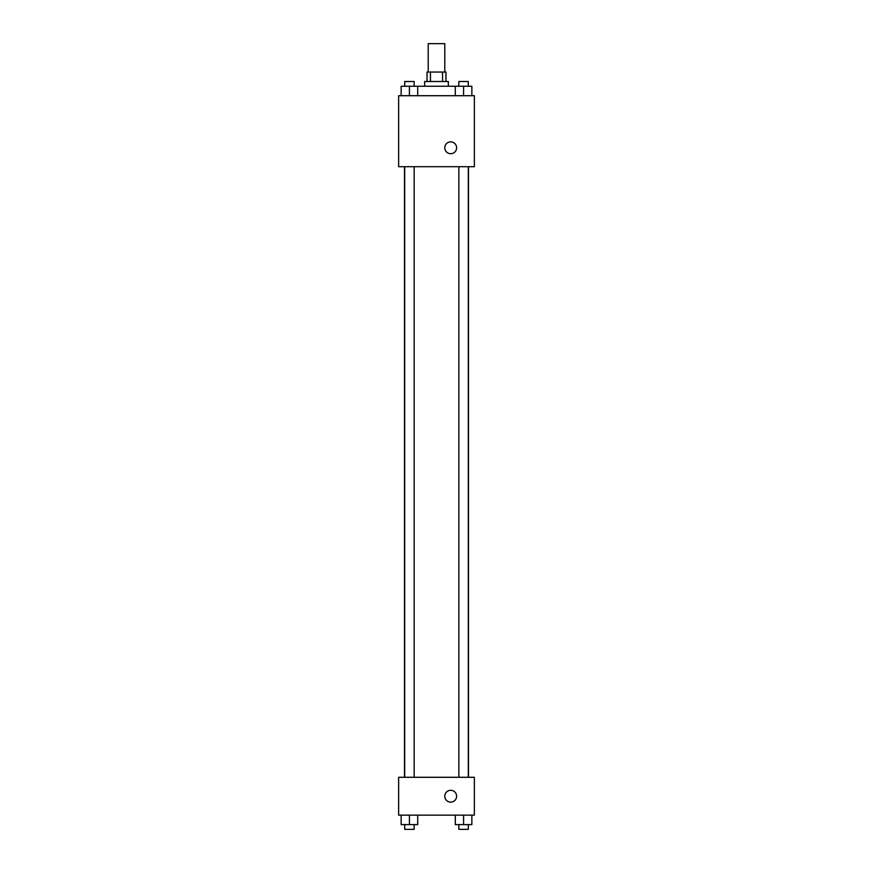 <?xml version="1.0" encoding="UTF-8"?>
<svg xmlns="http://www.w3.org/2000/svg" width="873" height="873" viewBox="0 0 873 873"><rect width="100%" height="100%" fill="white"/><g stroke="black" fill="none" stroke-linecap="round" stroke-linejoin="round"><path stroke-width="1.31" d="M444.783 72.044L444.783 43.65L428.217 43.65L428.217 72.044M430.433 81.516L430.433 72.044L427.039 72.044L427.039 81.516M430.433 72.044L445.961 72.044L445.961 81.516M442.567 81.516L442.567 72.044M424.671 86.252L424.671 81.516L448.329 81.516L448.329 86.252M455.291 95.714L455.291 86.252L401.144 86.252L401.144 95.714M398.634 95.714L474.366 95.714L474.366 166.71L398.634 166.71L398.634 95.714M444.783 147.777A5.915 5.915 0 0 1 453.654 142.659A5.915 5.915 0 0 1 453.654 152.906A5.915 5.915 0 0 1 444.783 147.777M398.634 777.286L474.366 777.286L474.366 815.153L398.634 815.153L398.634 777.286M450.697 802.134A5.915 5.915 0 0 1 445.579 793.262A5.915 5.915 0 0 1 455.826 793.262A5.915 5.915 0 0 1 450.697 802.134M455.291 815.153L455.291 824.614L471.856 824.614L471.856 815.153L471.856 824.614M463.574 824.614L463.574 815.153M468.31 824.614L468.31 829.35L458.838 829.35L458.838 824.614M401.144 815.153L401.144 824.614L417.709 824.614L417.709 815.153L417.709 824.614M409.426 824.614L409.426 815.153M414.162 824.614L414.162 829.35L404.69 829.35L404.69 824.614M455.291 86.252L471.856 86.252L471.856 95.714L471.856 86.252M463.574 95.714L463.574 86.252M468.31 86.252L468.31 81.516L458.838 81.516L458.838 86.252M409.426 95.714L409.426 86.252M417.709 95.714L417.709 86.252L417.709 95.714M414.162 86.252L414.162 81.516L404.69 81.516L404.69 86.252M468.495 777.286L468.495 166.71M404.505 777.286L404.505 166.71M458.838 166.71L458.838 777.286M468.31 166.71L468.31 777.286M414.162 777.286L414.162 166.71M404.69 777.286L404.69 166.71"/></g></svg>
